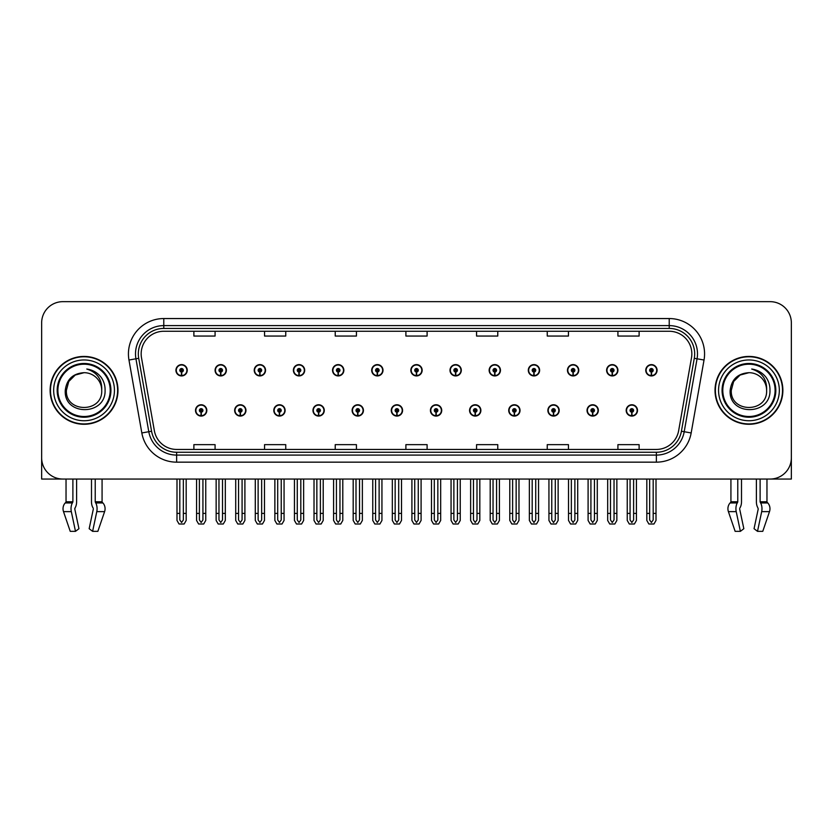 <?xml version="1.0" encoding="UTF-8"?>
<svg xmlns="http://www.w3.org/2000/svg" width="833" height="833" viewBox="0 0 833 833"><rect width="100%" height="100%" fill="white"/><g stroke="black" fill="none" stroke-linecap="round" stroke-linejoin="round"><path stroke-width="1.25" d="M547.885 410.419A5.654 5.654 0 0 0 553.539 416.073A5.654 5.654 0 0 0 559.193 410.419A5.654 5.654 0 0 0 553.539 404.765A5.654 5.654 0 0 0 547.885 410.419M508.724 410.419A5.654 5.654 0 0 0 514.378 416.073A5.654 5.654 0 0 0 520.031 410.419A5.654 5.654 0 0 0 514.378 404.765A5.654 5.654 0 0 0 508.724 410.419M469.573 410.419A5.654 5.654 0 0 0 475.226 416.073A5.654 5.654 0 0 0 480.88 410.419A5.654 5.654 0 0 0 475.226 404.765A5.654 5.654 0 0 0 469.573 410.419M430.422 410.419A5.654 5.654 0 0 0 436.076 416.073A5.654 5.654 0 0 0 441.729 410.419A5.654 5.654 0 0 0 436.076 404.765A5.654 5.654 0 0 0 430.422 410.419M391.271 410.419A5.654 5.654 0 0 0 396.924 416.073A5.654 5.654 0 0 0 402.578 410.419A5.654 5.654 0 0 0 396.924 404.765A5.654 5.654 0 0 0 391.271 410.419M352.12 410.419A5.654 5.654 0 0 0 357.774 416.073A5.654 5.654 0 0 0 363.427 410.419A5.654 5.654 0 0 0 357.774 404.765A5.654 5.654 0 0 0 352.12 410.419M312.969 410.419A5.654 5.654 0 0 0 318.623 416.073A5.654 5.654 0 0 0 324.276 410.419A5.654 5.654 0 0 0 318.623 404.765A5.654 5.654 0 0 0 312.969 410.419M273.807 410.419A5.654 5.654 0 0 0 279.461 416.073A5.654 5.654 0 0 0 285.115 410.419A5.654 5.654 0 0 0 279.461 404.765A5.654 5.654 0 0 0 273.807 410.419M234.656 410.419A5.654 5.654 0 0 0 240.31 416.073A5.654 5.654 0 0 0 245.964 410.419A5.654 5.654 0 0 0 240.31 404.765A5.654 5.654 0 0 0 234.656 410.419M195.505 410.419A5.654 5.654 0 0 0 201.159 416.073A5.654 5.654 0 0 0 206.813 410.419A5.654 5.654 0 0 0 201.159 404.765A5.654 5.654 0 0 0 195.505 410.419M587.036 410.419A5.654 5.654 0 0 0 592.69 416.073A5.654 5.654 0 0 0 598.344 410.419A5.654 5.654 0 0 0 592.69 404.765A5.654 5.654 0 0 0 587.036 410.419M606.611 370.279A5.654 5.654 0 0 0 612.265 375.933A5.654 5.654 0 0 0 617.919 370.279A5.654 5.654 0 0 0 612.265 364.625A5.654 5.654 0 0 0 606.611 370.279M567.46 370.279A5.654 5.654 0 0 0 573.114 375.933A5.654 5.654 0 0 0 578.768 370.279A5.654 5.654 0 0 0 573.114 364.625A5.654 5.654 0 0 0 567.46 370.279M528.309 370.279A5.654 5.654 0 0 0 533.963 375.933A5.654 5.654 0 0 0 539.617 370.279A5.654 5.654 0 0 0 533.963 364.625A5.654 5.654 0 0 0 528.309 370.279M489.148 370.279A5.654 5.654 0 0 0 494.802 375.933A5.654 5.654 0 0 0 500.456 370.279A5.654 5.654 0 0 0 494.802 364.625A5.654 5.654 0 0 0 489.148 370.279M449.997 370.279A5.654 5.654 0 0 0 455.651 375.933A5.654 5.654 0 0 0 461.305 370.279A5.654 5.654 0 0 0 455.651 364.625A5.654 5.654 0 0 0 449.997 370.279M410.846 370.279A5.654 5.654 0 0 0 416.5 375.933A5.654 5.654 0 0 0 422.154 370.279A5.654 5.654 0 0 0 416.5 364.625A5.654 5.654 0 0 0 410.846 370.279M371.695 370.279A5.654 5.654 0 0 0 377.349 375.933A5.654 5.654 0 0 0 383.003 370.279A5.654 5.654 0 0 0 377.349 364.625A5.654 5.654 0 0 0 371.695 370.279M332.544 370.279A5.654 5.654 0 0 0 338.198 375.933A5.654 5.654 0 0 0 343.852 370.279A5.654 5.654 0 0 0 338.198 364.625A5.654 5.654 0 0 0 332.544 370.279M293.383 370.279A5.654 5.654 0 0 0 299.037 375.933A5.654 5.654 0 0 0 304.691 370.279A5.654 5.654 0 0 0 299.037 364.625A5.654 5.654 0 0 0 293.383 370.279M254.232 370.279A5.654 5.654 0 0 0 259.886 375.933A5.654 5.654 0 0 0 265.54 370.279A5.654 5.654 0 0 0 259.886 364.625A5.654 5.654 0 0 0 254.232 370.279M215.081 370.279A5.654 5.654 0 0 0 220.735 375.933A5.654 5.654 0 0 0 226.389 370.279A5.654 5.654 0 0 0 220.735 364.625A5.654 5.654 0 0 0 215.081 370.279M175.93 370.279A5.654 5.654 0 0 0 181.584 375.933A5.654 5.654 0 0 0 187.238 370.279A5.654 5.654 0 0 0 181.584 364.625A5.654 5.654 0 0 0 175.93 370.279M626.187 410.419A5.654 5.654 0 0 0 631.841 416.073A5.654 5.654 0 0 0 637.495 410.419A5.654 5.654 0 0 0 631.841 404.765A5.654 5.654 0 0 0 626.187 410.419M645.762 370.279A5.654 5.654 0 0 0 651.416 375.933A5.654 5.654 0 0 0 657.07 370.279A5.654 5.654 0 0 0 651.416 364.625A5.654 5.654 0 0 0 645.762 370.279M739.766 508.203L740.141 507.557A7.778 4.092 90 0 0 741.505 501.778L741.505 479.048L756.395 479.048L756.395 501.778A7.778 4.092 -90 0 0 757.749 507.557L758.228 508.994L754.052 528.705L757.509 531.339L761.685 511.629A7.778 4.092 -90 0 0 760.612 502.945L760.112 501.778L766.964 501.778L766.964 479.048L791.35 479.048L791.35 322.86A21.2 21.2 0 0 0 770.15 301.661L62.85 301.661A21.2 21.2 0 0 0 41.65 322.86L41.65 479.048L66.036 479.048L66.036 501.778L72.888 501.778L72.388 502.945A7.778 4.092 90 0 0 71.315 511.629L75.491 531.339L78.948 528.705L74.772 508.994L75.251 507.557A7.778 4.092 90 0 0 76.605 501.778L76.605 479.048L91.495 479.048L91.495 501.778A7.778 4.092 -90 0 0 92.859 507.557L93.234 508.203L92.859 507.557M93.338 508.994L89.162 528.705L92.619 531.339L96.784 511.629A7.778 4.092 -90 0 0 95.722 502.945L95.222 501.778L102.074 501.778L102.074 479.048L106.666 479.048M726.334 479.048L730.926 479.048L730.926 501.778L737.778 501.778L737.278 502.945A7.778 4.092 90 0 0 736.216 511.629L740.381 531.339L743.838 528.705L739.662 508.994M50.126 390.354A33.924 33.924 0 0 0 84.05 424.278A33.924 33.924 0 0 0 117.974 390.354A33.924 33.924 0 0 0 84.05 356.43A33.924 33.924 0 0 0 50.126 390.354M715.026 390.354A33.924 33.924 0 0 0 748.95 424.278A33.924 33.924 0 0 0 782.874 390.354A33.924 33.924 0 0 0 748.95 356.43A33.924 33.924 0 0 0 715.026 390.354M141.162 353.879A22.616 22.616 0 0 1 163.778 331.263L669.222 331.263A22.616 22.616 0 0 1 691.494 357.815L678.635 430.744A22.616 22.616 0 0 1 656.362 449.435L176.638 449.435A22.616 22.616 0 0 1 154.365 430.744L141.506 357.815A22.616 22.616 0 0 1 141.162 353.879M138.33 353.879A25.438 25.438 0 0 0 138.715 358.305L151.575 431.234A25.438 25.438 0 0 0 176.638 452.257L656.362 452.257A25.438 25.438 0 0 0 681.425 431.234L694.285 358.305A25.438 25.438 0 0 0 669.222 328.441L163.778 328.441A25.438 25.438 0 0 0 138.33 353.879M128.969 360.023A35.34 35.34 0 0 1 163.778 318.55L669.222 318.55A35.34 35.34 0 0 1 704.031 360.023L691.171 432.952A35.34 35.34 0 0 1 656.362 462.159L176.638 462.159A35.34 35.34 0 0 1 141.829 432.952L128.969 360.023L135.935 358.794A28.27 28.27 0 0 1 163.778 325.609L669.222 325.609A28.27 28.27 0 0 1 697.065 358.794L684.205 431.723A28.27 28.27 0 0 1 656.362 455.089L176.638 455.089A28.27 28.27 0 0 1 148.795 431.723L135.935 358.794A28.27 28.27 0 0 1 135.508 353.879M770.15 301.661L62.85 301.661M41.65 322.86L41.65 457.848A21.2 21.2 0 0 0 62.85 479.048L770.15 479.048A21.2 21.2 0 0 0 791.35 457.848L791.35 322.86M405.9 331.263L405.9 336.053L427.1 336.053L427.1 331.263M335.23 331.263L335.23 336.053L356.43 336.053L356.43 331.263M264.55 331.263L264.55 336.053L285.75 336.053L285.75 331.263M193.881 331.263L193.881 336.053L215.081 336.053L215.081 331.263M476.57 331.263L476.57 336.053L497.77 336.053L497.77 331.263M547.25 331.263L547.25 336.053L568.45 336.053L568.45 331.263M617.919 331.263L617.919 336.053L639.119 336.053L639.119 331.263M427.1 449.435L427.1 444.645L405.9 444.645L405.9 449.435M356.43 449.435L356.43 444.645L335.23 444.645L335.23 449.435M285.75 449.435L285.75 444.645L264.55 444.645L264.55 449.435M215.081 449.435L215.081 444.645L193.881 444.645L193.881 449.435M497.77 449.435L497.77 444.645L476.57 444.645L476.57 449.435M568.45 449.435L568.45 444.645L547.25 444.645L547.25 449.435M639.119 449.435L639.119 444.645L617.919 444.645L617.919 449.435M633.611 479.048L633.611 519.948L631.841 522.478L630.071 519.948L630.071 513.388L627.249 513.388L627.249 520.458L629.29 523.999L634.392 523.999L636.433 520.458L636.433 479.048M631.768 412.189L631.612 415.719A5.3 5.3 0 0 1 626.541 410.419A5.3 5.3 0 0 1 631.841 405.119A5.3 5.3 0 0 1 637.141 410.419A5.3 5.3 0 0 1 632.07 415.719L631.914 412.189A1.77 1.77 0 0 0 633.611 410.419A1.77 1.77 0 0 0 631.841 408.659A1.77 1.77 0 0 0 630.071 410.419A1.77 1.77 0 0 0 631.768 412.189L631.81 411.127A0.708 0.708 0 0 1 631.133 410.419A0.708 0.708 0 0 1 631.841 409.711A0.708 0.708 0 0 1 632.549 410.419A0.708 0.708 0 0 1 631.872 411.127L631.914 412.189M627.249 479.048L627.249 513.388M630.071 479.048L630.071 513.388M633.611 513.388L636.433 513.388M653.187 479.048L653.187 519.948L651.416 522.478L649.646 519.948L649.646 513.388L646.825 513.388L646.825 520.458L648.865 523.999L653.967 523.999L656.008 520.458L656.008 479.048M651.344 372.049L651.187 375.579A5.3 5.3 0 0 1 646.116 370.279A5.3 5.3 0 0 1 651.416 364.979A5.3 5.3 0 0 1 656.716 370.279A5.3 5.3 0 0 1 651.645 375.579L651.489 372.049A1.77 1.77 0 0 0 653.187 370.279A1.77 1.77 0 0 0 651.416 368.509A1.77 1.77 0 0 0 649.646 370.279A1.77 1.77 0 0 0 651.344 372.049L651.385 370.987A0.708 0.708 0 0 1 650.708 370.279A0.708 0.708 0 0 1 651.416 369.571A0.708 0.708 0 0 1 652.124 370.279A0.708 0.708 0 0 1 651.448 370.987L651.489 372.049M646.825 479.048L646.825 513.388M649.646 479.048L649.646 513.388M653.187 513.388L656.008 513.388M594.45 479.048L594.45 519.948L592.69 522.478L590.92 519.948L590.92 513.388L588.098 513.388L588.098 520.458L590.139 523.999L595.241 523.999L597.282 520.458L597.282 479.048M592.607 412.189L592.461 415.719A5.3 5.3 0 0 1 587.39 410.419A5.3 5.3 0 0 1 592.69 405.119A5.3 5.3 0 0 1 597.99 410.419A5.3 5.3 0 0 1 592.919 415.719L592.763 412.189A1.77 1.77 0 0 0 594.45 410.419A1.77 1.77 0 0 0 592.69 408.659A1.77 1.77 0 0 0 590.92 410.419A1.77 1.77 0 0 0 592.607 412.189L592.659 411.127A0.708 0.708 0 0 1 591.982 410.419A0.708 0.708 0 0 1 592.69 409.711A0.708 0.708 0 0 1 593.398 410.419A0.708 0.708 0 0 1 592.721 411.127L592.763 412.189M588.098 479.048L588.098 513.388M590.92 479.048L590.92 513.388M594.45 513.388L597.282 513.388M555.299 479.048L555.299 519.948L553.539 522.478L551.769 519.948L551.769 513.388L548.937 513.388L548.937 520.458L550.977 523.999L556.09 523.999L558.131 520.458L558.131 479.048M553.456 412.189L553.299 415.719A5.3 5.3 0 0 1 548.239 410.419A5.3 5.3 0 0 1 553.539 405.119A5.3 5.3 0 0 1 558.839 410.419A5.3 5.3 0 0 1 553.768 415.719L553.612 412.189A1.77 1.77 0 0 0 555.299 410.419A1.77 1.77 0 0 0 553.539 408.659A1.77 1.77 0 0 0 551.769 410.419A1.77 1.77 0 0 0 553.456 412.189L553.508 411.127A0.708 0.708 0 0 1 552.831 410.419A0.708 0.708 0 0 1 553.539 409.711A0.708 0.708 0 0 1 554.247 410.419A0.708 0.708 0 0 1 553.57 411.127L553.612 412.189M548.937 479.048L548.937 513.388M551.769 479.048L551.769 513.388M555.299 513.388L558.131 513.388M516.148 479.048L516.148 519.948L514.378 522.478L512.618 519.948L512.618 513.388L509.786 513.388L509.786 520.458L511.826 523.999L516.939 523.999L518.98 520.458L518.98 479.048M514.305 412.189L514.148 415.719A5.3 5.3 0 0 1 509.078 410.419A5.3 5.3 0 0 1 514.378 405.119A5.3 5.3 0 0 1 519.688 410.419A5.3 5.3 0 0 1 514.617 415.719L514.461 412.189A1.77 1.77 0 0 0 516.148 410.419A1.77 1.77 0 0 0 514.378 408.659A1.77 1.77 0 0 0 512.618 410.419A1.77 1.77 0 0 0 514.305 412.189L514.346 411.127A0.708 0.708 0 0 1 513.68 410.419A0.708 0.708 0 0 1 514.378 409.711A0.708 0.708 0 0 1 515.086 410.419A0.708 0.708 0 0 1 514.409 411.127L514.461 412.189M509.786 479.048L509.786 513.388M512.618 479.048L512.618 513.388M516.148 513.388L518.98 513.388M614.036 479.048L614.036 519.948L612.265 522.478L610.495 519.948L610.495 513.388L607.673 513.388L607.673 520.458L609.714 523.999L614.816 523.999L616.857 520.458L616.857 479.048M612.193 372.049L612.036 375.579A5.3 5.3 0 0 1 606.965 370.279A5.3 5.3 0 0 1 612.265 364.979A5.3 5.3 0 0 1 617.565 370.279A5.3 5.3 0 0 1 612.494 375.579L612.338 372.049A1.77 1.77 0 0 0 614.036 370.279A1.77 1.77 0 0 0 612.265 368.509A1.77 1.77 0 0 0 610.495 370.279A1.77 1.77 0 0 0 612.193 372.049L612.234 370.987A0.708 0.708 0 0 1 611.557 370.279A0.708 0.708 0 0 1 612.265 369.571A0.708 0.708 0 0 1 612.973 370.279A0.708 0.708 0 0 1 612.297 370.987L612.338 372.049M607.673 479.048L607.673 513.388M610.495 479.048L610.495 513.388M614.036 513.388L616.857 513.388M574.874 479.048L574.874 519.948L573.114 522.478L571.344 519.948L571.344 513.388L568.523 513.388L568.523 520.458L570.553 523.999L575.665 523.999L577.706 520.458L577.706 479.048M573.031 372.049L572.885 375.579A5.3 5.3 0 0 1 567.814 370.279A5.3 5.3 0 0 1 573.114 364.979A5.3 5.3 0 0 1 578.414 370.279A5.3 5.3 0 0 1 573.343 375.579L573.187 372.049A1.77 1.77 0 0 0 574.874 370.279A1.77 1.77 0 0 0 573.114 368.509A1.77 1.77 0 0 0 571.344 370.279A1.77 1.77 0 0 0 573.031 372.049L573.083 370.987A0.708 0.708 0 0 1 572.406 370.279A0.708 0.708 0 0 1 573.114 369.571A0.708 0.708 0 0 1 573.822 370.279A0.708 0.708 0 0 1 573.146 370.987L573.187 372.049M568.523 479.048L568.523 513.388M571.344 479.048L571.344 513.388M574.874 513.388L577.706 513.388M535.723 479.048L535.723 519.948L533.963 522.478L532.193 519.948L532.193 513.388L529.361 513.388L529.361 520.458L531.402 523.999L536.514 523.999L538.555 520.458L538.555 479.048M533.88 372.049L533.724 375.579A5.3 5.3 0 0 1 528.653 370.279A5.3 5.3 0 0 1 533.963 364.979A5.3 5.3 0 0 1 539.263 370.279A5.3 5.3 0 0 1 534.192 375.579L534.036 372.049A1.77 1.77 0 0 0 535.723 370.279A1.77 1.77 0 0 0 533.963 368.509A1.77 1.77 0 0 0 532.193 370.279A1.77 1.77 0 0 0 533.88 372.049L533.932 370.987A0.708 0.708 0 0 1 533.255 370.279A0.708 0.708 0 0 1 533.963 369.571A0.708 0.708 0 0 1 534.661 370.279A0.708 0.708 0 0 1 533.995 370.987L534.036 372.049M529.361 479.048L529.361 513.388M532.193 479.048L532.193 513.388M535.723 513.388L538.555 513.388M496.572 479.048L496.572 519.948L494.802 522.478L493.042 519.948L493.042 513.388L490.21 513.388L490.21 520.458L492.251 523.999L497.363 523.999L499.404 520.458L499.404 479.048M494.729 372.049L494.573 375.579A5.3 5.3 0 0 1 489.502 370.279A5.3 5.3 0 0 1 494.802 364.979A5.3 5.3 0 0 1 500.102 370.279A5.3 5.3 0 0 1 495.041 375.579L494.885 372.049A1.77 1.77 0 0 0 496.572 370.279A1.77 1.77 0 0 0 494.802 368.509A1.77 1.77 0 0 0 493.042 370.279A1.77 1.77 0 0 0 494.729 372.049L494.771 370.987A0.708 0.708 0 0 1 494.094 370.279A0.708 0.708 0 0 1 494.802 369.571A0.708 0.708 0 0 1 495.51 370.279A0.708 0.708 0 0 1 494.833 370.987L494.885 372.049M490.21 479.048L490.21 513.388M493.042 479.048L493.042 513.388M496.572 513.388L499.404 513.388M72.888 479.048L72.888 501.778M95.222 501.778L95.222 479.048M74.866 508.203L74.772 508.994M92.619 531.339L97.867 531.339L104.604 511.629A7.778 6.612 90 0 0 102.886 502.945L102.272 502.299A0.708 0.604 -90 0 1 102.074 501.778M70.232 531.339L63.506 511.629L70.232 531.339L75.491 531.339M72.388 502.945L65.224 502.945A7.778 6.612 -90 0 0 63.506 511.629A7.778 6.612 -90 0 1 65.224 502.945L65.828 502.299A0.708 0.604 90 0 0 66.036 501.778M737.778 479.048L737.778 501.778M760.112 501.778L760.112 479.048M758.228 508.994L757.749 507.557M757.509 531.339L762.768 531.339L769.494 511.629A7.778 6.612 90 0 0 767.776 502.945L767.172 502.299A0.708 0.604 -90 0 1 766.964 501.778M736.216 511.629L728.396 511.629A7.778 6.612 -90 0 1 730.114 502.945A7.778 6.612 -90 0 0 728.396 511.629L735.133 531.339L740.381 531.339M737.278 502.945L730.114 502.945L730.728 502.299A0.708 0.604 90 0 0 730.926 501.778M110.206 390.354A26.146 26.146 0 0 1 84.05 416.5A26.146 26.146 0 0 1 57.904 390.354A26.146 26.146 0 0 1 84.05 364.198A26.146 26.146 0 0 1 110.206 390.354M65.266 390.354C63.61 416.281 105.947 415.813 105.083 390.354C105.187 385.627 103.896 381.306 101.21 377.401C97.523 372.674 92.713 369.883 86.788 369.029C97.232 372.372 102.209 379.484 101.72 390.354C102.803 413.147 65.307 413.147 66.39 390.354L68.754 381.514L75.22 375.048L84.05 372.684C72.95 373.413 66.682 379.296 65.266 390.354M50.48 390.354A33.57 33.57 0 0 1 84.05 356.784A33.57 33.57 0 0 1 117.62 390.354A33.57 33.57 0 0 1 84.05 423.924A33.57 33.57 0 0 1 50.48 390.354M101.72 390.354C102.803 413.147 65.307 413.147 66.39 390.354L68.754 381.514L75.22 375.048L84.05 372.684L75.22 375.048L68.754 381.514L66.39 390.354L68.754 381.514L75.22 375.048L84.05 372.684A17.67 17.67 0 0 1 101.72 390.354C102.803 413.147 65.307 413.147 66.39 390.354L68.754 381.514L75.22 375.048M775.096 390.354A26.146 26.146 0 0 1 748.95 416.5A26.146 26.146 0 0 1 722.794 390.354A26.146 26.146 0 0 1 748.95 364.198A26.146 26.146 0 0 1 775.096 390.354M730.156 390.354C728.5 416.281 770.837 415.813 769.973 390.354C770.088 385.627 768.797 381.306 766.1 377.401C762.414 372.674 757.603 369.883 751.689 369.029C762.122 372.372 767.099 379.484 766.61 390.354C767.693 413.147 730.197 413.147 731.28 390.354L733.644 381.514L740.11 375.048L748.95 372.684C737.84 373.413 731.572 379.296 730.156 390.354M715.38 390.354A33.57 33.57 0 0 1 748.95 356.784A33.57 33.57 0 0 1 782.52 390.354A33.57 33.57 0 0 1 748.95 423.924A33.57 33.57 0 0 1 715.38 390.354M766.61 390.354C767.693 413.147 730.197 413.147 731.28 390.354L733.644 381.514L740.11 375.048L748.95 372.684L740.11 375.048L733.644 381.514L731.28 390.354L733.644 381.514L740.11 375.048L748.95 372.684A17.67 17.67 0 0 1 766.61 390.354C767.693 413.147 730.197 413.147 731.28 390.354M476.997 479.048L476.997 519.948L475.226 522.478L473.467 519.948L473.467 513.388L470.635 513.388L470.635 520.458L472.675 523.999L477.788 523.999L479.818 520.458L479.818 479.048M475.154 412.189L474.997 415.719A5.3 5.3 0 0 1 469.927 410.419A5.3 5.3 0 0 1 475.226 405.119A5.3 5.3 0 0 1 480.526 410.419A5.3 5.3 0 0 1 475.456 415.719L475.31 412.189A1.77 1.77 0 0 0 476.997 410.419A1.77 1.77 0 0 0 475.226 408.659A1.77 1.77 0 0 0 473.467 410.419A1.77 1.77 0 0 0 475.154 412.189L475.195 411.127A0.708 0.708 0 0 1 474.518 410.419A0.708 0.708 0 0 1 475.226 409.711A0.708 0.708 0 0 1 475.935 410.419A0.708 0.708 0 0 1 475.258 411.127L475.31 412.189M470.635 479.048L470.635 513.388M473.467 479.048L473.467 513.388M476.997 513.388L479.818 513.388M437.846 479.048L437.846 519.948L436.076 522.478L434.305 519.948L434.305 513.388L431.484 513.388L431.484 520.458L433.524 523.999L438.627 523.999L440.667 520.458L440.667 479.048M436.003 412.189L435.846 415.719A5.3 5.3 0 0 1 430.776 410.419A5.3 5.3 0 0 1 436.076 405.119A5.3 5.3 0 0 1 441.375 410.419A5.3 5.3 0 0 1 436.305 415.719L436.148 412.189A1.77 1.77 0 0 0 437.846 410.419A1.77 1.77 0 0 0 436.076 408.659A1.77 1.77 0 0 0 434.305 410.419A1.77 1.77 0 0 0 436.003 412.189L436.044 411.127A0.708 0.708 0 0 1 435.367 410.419A0.708 0.708 0 0 1 436.076 409.711A0.708 0.708 0 0 1 436.784 410.419A0.708 0.708 0 0 1 436.107 411.127L436.148 412.189M431.484 479.048L431.484 513.388M434.305 479.048L434.305 513.388M437.846 513.388L440.667 513.388M398.695 479.048L398.695 519.948L396.924 522.478L395.154 519.948L395.154 513.388L392.333 513.388L392.333 520.458L394.373 523.999L399.476 523.999L401.516 520.458L401.516 479.048M396.852 412.189L396.695 415.719A5.3 5.3 0 0 1 391.625 410.419A5.3 5.3 0 0 1 396.924 405.119A5.3 5.3 0 0 1 402.224 410.419A5.3 5.3 0 0 1 397.154 415.719L396.997 412.189A1.77 1.77 0 0 0 398.695 410.419A1.77 1.77 0 0 0 396.924 408.659A1.77 1.77 0 0 0 395.154 410.419A1.77 1.77 0 0 0 396.852 412.189L396.893 411.127A0.708 0.708 0 0 1 396.216 410.419A0.708 0.708 0 0 1 396.924 409.711A0.708 0.708 0 0 1 397.633 410.419A0.708 0.708 0 0 1 396.956 411.127L396.997 412.189M392.333 479.048L392.333 513.388M395.154 479.048L395.154 513.388M398.695 513.388L401.516 513.388M457.421 479.048L457.421 519.948L455.651 522.478L453.881 519.948L453.881 513.388L451.059 513.388L451.059 520.458L453.1 523.999L458.202 523.999L460.243 520.458L460.243 479.048M455.578 372.049L455.422 375.579A5.3 5.3 0 0 1 450.351 370.279A5.3 5.3 0 0 1 455.651 364.979A5.3 5.3 0 0 1 460.951 370.279A5.3 5.3 0 0 1 455.88 375.579L455.734 372.049A1.77 1.77 0 0 0 457.421 370.279A1.77 1.77 0 0 0 455.651 368.509A1.77 1.77 0 0 0 453.881 370.279A1.77 1.77 0 0 0 455.578 372.049L455.62 370.987A0.708 0.708 0 0 1 454.943 370.279A0.708 0.708 0 0 1 455.651 369.571A0.708 0.708 0 0 1 456.359 370.279A0.708 0.708 0 0 1 455.682 370.987L455.734 372.049M451.059 479.048L451.059 513.388M453.881 479.048L453.881 513.388M457.421 513.388L460.243 513.388M418.27 479.048L418.27 519.948L416.5 522.478L414.73 519.948L414.73 513.388L411.908 513.388L411.908 520.458L413.949 523.999L419.051 523.999L421.092 520.458L421.092 479.048M416.427 372.049L416.271 375.579A5.3 5.3 0 0 1 411.2 370.279A5.3 5.3 0 0 1 416.5 364.979A5.3 5.3 0 0 1 421.8 370.279A5.3 5.3 0 0 1 416.729 375.579L416.573 372.049A1.77 1.77 0 0 0 418.27 370.279A1.77 1.77 0 0 0 416.5 368.509A1.77 1.77 0 0 0 414.73 370.279A1.77 1.77 0 0 0 416.427 372.049L416.469 370.987A0.708 0.708 0 0 1 415.792 370.279A0.708 0.708 0 0 1 416.5 369.571A0.708 0.708 0 0 1 417.208 370.279A0.708 0.708 0 0 1 416.531 370.987L416.573 372.049M411.908 479.048L411.908 513.388M414.73 479.048L414.73 513.388M418.27 513.388L421.092 513.388M379.119 479.048L379.119 519.948L377.349 522.478L375.579 519.948L375.579 513.388L372.757 513.388L372.757 520.458L374.798 523.999L379.9 523.999L381.941 520.458L381.941 479.048M377.266 372.049L377.12 375.579A5.3 5.3 0 0 1 372.049 370.279A5.3 5.3 0 0 1 377.349 364.979A5.3 5.3 0 0 1 382.649 370.279A5.3 5.3 0 0 1 377.578 375.579L377.422 372.049A1.77 1.77 0 0 0 379.119 370.279A1.77 1.77 0 0 0 377.349 368.509A1.77 1.77 0 0 0 375.579 370.279A1.77 1.77 0 0 0 377.266 372.049L377.318 370.987A0.708 0.708 0 0 1 376.641 370.279A0.708 0.708 0 0 1 377.349 369.571A0.708 0.708 0 0 1 378.057 370.279A0.708 0.708 0 0 1 377.38 370.987L377.422 372.049M372.757 479.048L372.757 513.388M375.579 479.048L375.579 513.388M379.119 513.388L381.941 513.388M359.533 479.048L359.533 519.948L357.774 522.478L356.003 519.948L356.003 513.388L353.182 513.388L353.182 520.458L355.212 523.999L360.325 523.999L362.365 520.458L362.365 479.048M357.69 412.189L357.544 415.719A5.3 5.3 0 0 1 352.474 410.419A5.3 5.3 0 0 1 357.774 405.119A5.3 5.3 0 0 1 363.073 410.419A5.3 5.3 0 0 1 358.003 415.719L357.846 412.189A1.77 1.77 0 0 0 359.533 410.419A1.77 1.77 0 0 0 357.774 408.659A1.77 1.77 0 0 0 356.003 410.419A1.77 1.77 0 0 0 357.69 412.189L357.742 411.127A0.708 0.708 0 0 1 357.065 410.419A0.708 0.708 0 0 1 357.774 409.711A0.708 0.708 0 0 1 358.482 410.419A0.708 0.708 0 0 1 357.805 411.127L357.846 412.189M353.182 479.048L353.182 513.388M356.003 479.048L356.003 513.388M359.533 513.388L362.365 513.388M320.382 479.048L320.382 519.948L318.623 522.478L316.852 519.948L316.852 513.388L314.02 513.388L314.02 520.458L316.061 523.999L321.174 523.999L323.214 520.458L323.214 479.048M318.539 412.189L318.383 415.719A5.3 5.3 0 0 1 313.312 410.419A5.3 5.3 0 0 1 318.623 405.119A5.3 5.3 0 0 1 323.922 410.419A5.3 5.3 0 0 1 318.852 415.719L318.695 412.189A1.77 1.77 0 0 0 320.382 410.419A1.77 1.77 0 0 0 318.623 408.659A1.77 1.77 0 0 0 316.852 410.419A1.77 1.77 0 0 0 318.539 412.189L318.591 411.127A0.708 0.708 0 0 1 317.914 410.419A0.708 0.708 0 0 1 318.623 409.711A0.708 0.708 0 0 1 319.32 410.419A0.708 0.708 0 0 1 318.654 411.127L318.695 412.189M314.02 479.048L314.02 513.388M316.852 479.048L316.852 513.388M320.382 513.388L323.214 513.388M281.231 479.048L281.231 519.948L279.461 522.478L277.701 519.948L277.701 513.388L274.869 513.388L274.869 520.458L276.91 523.999L282.023 523.999L284.063 520.458L284.063 479.048M279.388 412.189L279.232 415.719A5.3 5.3 0 0 1 274.161 410.419A5.3 5.3 0 0 1 279.461 405.119A5.3 5.3 0 0 1 284.761 410.419A5.3 5.3 0 0 1 279.701 415.719L279.544 412.189A1.77 1.77 0 0 0 281.231 410.419A1.77 1.77 0 0 0 279.461 408.659A1.77 1.77 0 0 0 277.701 410.419A1.77 1.77 0 0 0 279.388 412.189L279.43 411.127A0.708 0.708 0 0 1 278.753 410.419A0.708 0.708 0 0 1 279.461 409.711A0.708 0.708 0 0 1 280.169 410.419A0.708 0.708 0 0 1 279.492 411.127L279.544 412.189M274.869 479.048L274.869 513.388M277.701 479.048L277.701 513.388M281.231 513.388L284.063 513.388M242.08 479.048L242.08 519.948L240.31 522.478L238.55 519.948L238.55 513.388L235.718 513.388L235.718 520.458L237.759 523.999L242.861 523.999L244.902 520.458L244.902 479.048M240.237 412.189L240.081 415.719A5.3 5.3 0 0 1 235.01 410.419A5.3 5.3 0 0 1 240.31 405.119A5.3 5.3 0 0 1 245.61 410.419A5.3 5.3 0 0 1 240.539 415.719L240.393 412.189A1.77 1.77 0 0 0 242.08 410.419A1.77 1.77 0 0 0 240.31 408.659A1.77 1.77 0 0 0 238.55 410.419A1.77 1.77 0 0 0 240.237 412.189L240.279 411.127A0.708 0.708 0 0 1 239.602 410.419A0.708 0.708 0 0 1 240.31 409.711A0.708 0.708 0 0 1 241.018 410.419A0.708 0.708 0 0 1 240.341 411.127L240.393 412.189M235.718 479.048L235.718 513.388M238.55 479.048L238.55 513.388M242.08 513.388L244.902 513.388M202.929 479.048L202.929 519.948L201.159 522.478L199.389 519.948L199.389 513.388L196.567 513.388L196.567 520.458L198.608 523.999L203.71 523.999L205.751 520.458L205.751 479.048M201.086 412.189L200.93 415.719A5.3 5.3 0 0 1 195.859 410.419A5.3 5.3 0 0 1 201.159 405.119A5.3 5.3 0 0 1 206.459 410.419A5.3 5.3 0 0 1 201.388 415.719L201.232 412.189A1.77 1.77 0 0 0 202.929 410.419A1.77 1.77 0 0 0 201.159 408.659A1.77 1.77 0 0 0 199.389 410.419A1.77 1.77 0 0 0 201.086 412.189L201.128 411.127A0.708 0.708 0 0 1 200.451 410.419A0.708 0.708 0 0 1 201.159 409.711A0.708 0.708 0 0 1 201.867 410.419A0.708 0.708 0 0 1 201.19 411.127L201.232 412.189M196.567 479.048L196.567 513.388M199.389 479.048L199.389 513.388M202.929 513.388L205.751 513.388M339.958 479.048L339.958 519.948L338.198 522.478L336.428 519.948L336.428 513.388L333.596 513.388L333.596 520.458L335.637 523.999L340.749 523.999L342.79 520.458L342.79 479.048M338.115 372.049L337.959 375.579A5.3 5.3 0 0 1 332.898 370.279A5.3 5.3 0 0 1 338.198 364.979A5.3 5.3 0 0 1 343.498 370.279A5.3 5.3 0 0 1 338.427 375.579L338.271 372.049A1.77 1.77 0 0 0 339.958 370.279A1.77 1.77 0 0 0 338.198 368.509A1.77 1.77 0 0 0 336.428 370.279A1.77 1.77 0 0 0 338.115 372.049L338.167 370.987A0.708 0.708 0 0 1 337.49 370.279A0.708 0.708 0 0 1 338.198 369.571A0.708 0.708 0 0 1 338.906 370.279A0.708 0.708 0 0 1 338.229 370.987L338.271 372.049M333.596 479.048L333.596 513.388M336.428 479.048L336.428 513.388M339.958 513.388L342.79 513.388M300.807 479.048L300.807 519.948L299.037 522.478L297.277 519.948L297.277 513.388L294.445 513.388L294.445 520.458L296.486 523.999L301.598 523.999L303.639 520.458L303.639 479.048M298.964 372.049L298.808 375.579A5.3 5.3 0 0 1 293.737 370.279A5.3 5.3 0 0 1 299.037 364.979A5.3 5.3 0 0 1 304.347 370.279A5.3 5.3 0 0 1 299.276 375.579L299.12 372.049A1.77 1.77 0 0 0 300.807 370.279A1.77 1.77 0 0 0 299.037 368.509A1.77 1.77 0 0 0 297.277 370.279A1.77 1.77 0 0 0 298.964 372.049L299.005 370.987A0.708 0.708 0 0 1 298.339 370.279A0.708 0.708 0 0 1 299.037 369.571A0.708 0.708 0 0 1 299.745 370.279A0.708 0.708 0 0 1 299.068 370.987L299.12 372.049M294.445 479.048L294.445 513.388M297.277 479.048L297.277 513.388M300.807 513.388L303.639 513.388M261.656 479.048L261.656 519.948L259.886 522.478L258.126 519.948L258.126 513.388L255.294 513.388L255.294 520.458L257.335 523.999L262.447 523.999L264.478 520.458L264.478 479.048M259.813 372.049L259.657 375.579A5.3 5.3 0 0 1 254.586 370.279A5.3 5.3 0 0 1 259.886 364.979A5.3 5.3 0 0 1 265.186 370.279A5.3 5.3 0 0 1 260.115 375.579L259.969 372.049A1.77 1.77 0 0 0 261.656 370.279A1.77 1.77 0 0 0 259.886 368.509A1.77 1.77 0 0 0 258.126 370.279A1.77 1.77 0 0 0 259.813 372.049L259.854 370.987A0.708 0.708 0 0 1 259.178 370.279A0.708 0.708 0 0 1 259.886 369.571A0.708 0.708 0 0 1 260.594 370.279A0.708 0.708 0 0 1 259.917 370.987L259.969 372.049M255.294 479.048L255.294 513.388M258.126 479.048L258.126 513.388M261.656 513.388L264.478 513.388M222.505 479.048L222.505 519.948L220.735 522.478L218.964 519.948L218.964 513.388L216.143 513.388L216.143 520.458L218.184 523.999L223.286 523.999L225.327 520.458L225.327 479.048M220.662 372.049L220.506 375.579A5.3 5.3 0 0 1 215.435 370.279A5.3 5.3 0 0 1 220.735 364.979A5.3 5.3 0 0 1 226.035 370.279A5.3 5.3 0 0 1 220.964 375.579L220.807 372.049A1.77 1.77 0 0 0 222.505 370.279A1.77 1.77 0 0 0 220.735 368.509A1.77 1.77 0 0 0 218.964 370.279A1.77 1.77 0 0 0 220.662 372.049L220.703 370.987A0.708 0.708 0 0 1 220.027 370.279A0.708 0.708 0 0 1 220.735 369.571A0.708 0.708 0 0 1 221.443 370.279A0.708 0.708 0 0 1 220.766 370.987L220.807 372.049M216.143 479.048L216.143 513.388M218.964 479.048L218.964 513.388M222.505 513.388L225.327 513.388M183.354 479.048L183.354 519.948L181.584 522.478L179.813 519.948L179.813 513.388L176.992 513.388L176.992 520.458L179.033 523.999L184.135 523.999L186.175 520.458L186.175 479.048M181.511 372.049L181.355 375.579A5.3 5.3 0 0 1 176.284 370.279A5.3 5.3 0 0 1 181.584 364.979A5.3 5.3 0 0 1 186.884 370.279A5.3 5.3 0 0 1 181.813 375.579L181.656 372.049A1.77 1.77 0 0 0 183.354 370.279A1.77 1.77 0 0 0 181.584 368.509A1.77 1.77 0 0 0 179.813 370.279A1.77 1.77 0 0 0 181.511 372.049L181.552 370.987A0.708 0.708 0 0 1 180.876 370.279A0.708 0.708 0 0 1 181.584 369.571A0.708 0.708 0 0 1 182.292 370.279A0.708 0.708 0 0 1 181.615 370.987L181.656 372.049M176.992 479.048L176.992 513.388M179.813 479.048L179.813 513.388M183.354 513.388L186.175 513.388M669.222 318.55L669.222 328.441M135.935 358.794L138.715 358.305M176.638 462.159L176.638 452.257M656.362 452.257L656.362 462.159M681.425 431.234L691.171 432.952M141.829 432.952L151.575 431.234M694.285 358.305L704.031 360.023M163.778 318.55L163.778 328.441M631.612 415.719A5.3 5.3 0 0 1 626.541 410.419M651.187 375.579A5.3 5.3 0 0 1 646.116 370.279M592.461 415.719A5.3 5.3 0 0 1 587.39 410.419M553.299 415.719A5.3 5.3 0 0 1 548.239 410.419M514.148 415.719A5.3 5.3 0 0 1 509.078 410.419M612.036 375.579A5.3 5.3 0 0 1 606.965 370.279M572.885 375.579A5.3 5.3 0 0 1 567.814 370.279M533.724 375.579A5.3 5.3 0 0 1 528.653 370.279M494.573 375.579A5.3 5.3 0 0 1 489.502 370.279M96.784 511.629L104.604 511.629M63.506 511.629L71.315 511.629M95.722 502.945L102.886 502.945M95.347 502.299L102.272 502.299M65.828 502.299L72.763 502.299M761.685 511.629L769.494 511.629M760.612 502.945L767.776 502.945M760.237 502.299L767.172 502.299M730.728 502.299L737.653 502.299M110.924 390.354A26.875 26.875 0 0 1 84.05 417.229A26.875 26.875 0 0 1 57.175 390.354A26.875 26.875 0 0 1 84.05 363.48A26.875 26.875 0 0 1 110.924 390.354M53.666 390.354A30.394 30.394 0 0 1 84.05 359.96A30.394 30.394 0 0 1 114.444 390.354A30.394 30.394 0 0 1 84.05 420.738A30.394 30.394 0 0 1 53.666 390.354M775.825 390.354A26.875 26.875 0 0 1 748.95 417.229A26.875 26.875 0 0 1 722.076 390.354A26.875 26.875 0 0 1 748.95 363.48A26.875 26.875 0 0 1 775.825 390.354M718.556 390.354A30.394 30.394 0 0 1 748.95 359.96A30.394 30.394 0 0 1 779.334 390.354A30.394 30.394 0 0 1 748.95 420.738A30.394 30.394 0 0 1 718.556 390.354M474.997 415.719A5.3 5.3 0 0 1 469.927 410.419M435.846 415.719A5.3 5.3 0 0 1 430.776 410.419M396.695 415.719A5.3 5.3 0 0 1 391.625 410.419M455.422 375.579A5.3 5.3 0 0 1 450.351 370.279M416.271 375.579A5.3 5.3 0 0 1 411.2 370.279M377.12 375.579A5.3 5.3 0 0 1 372.049 370.279M357.544 415.719A5.3 5.3 0 0 1 352.474 410.419M318.383 415.719A5.3 5.3 0 0 1 313.312 410.419M279.232 415.719A5.3 5.3 0 0 1 274.161 410.419M240.081 415.719A5.3 5.3 0 0 1 235.01 410.419M200.93 415.719A5.3 5.3 0 0 1 195.859 410.419M337.959 375.579A5.3 5.3 0 0 1 332.898 370.279M298.808 375.579A5.3 5.3 0 0 1 293.737 370.279M259.657 375.579A5.3 5.3 0 0 1 254.586 370.279M220.506 375.579A5.3 5.3 0 0 1 215.435 370.279M181.355 375.579A5.3 5.3 0 0 1 176.284 370.279"/></g></svg>
